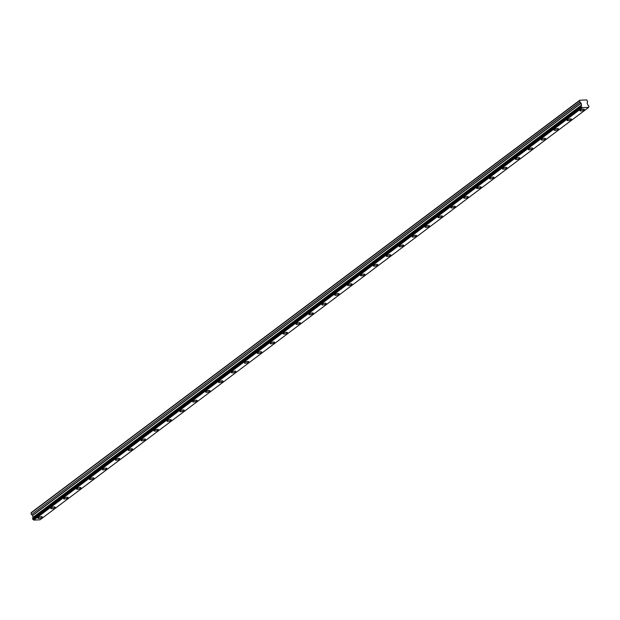 <?xml version="1.0" encoding="UTF-8"?>
<svg xmlns="http://www.w3.org/2000/svg" width="620" height="620" viewBox="0 0 620 620"><rect width="100%" height="100%" fill="white"/><g stroke="black" fill="none" stroke-linecap="round" stroke-linejoin="round"><path stroke-width="0.93" d="M583.986 110.004A2.271 0.682 164.6 0 0 584.327 109.477A2.271 0.682 164.6 0 0 582.661 109.267A2.271 0.682 164.6 0 0 580.281 110.158A2.271 0.682 164.6 0 0 579.948 110.686A2.271 0.682 164.6 0 0 581.607 110.895A2.271 0.682 164.6 0 0 583.986 110.004M41.92 517.452A2.271 0.682 164.6 0 0 42.261 516.925A2.271 0.682 164.6 0 0 40.595 516.716A2.271 0.682 164.6 0 0 38.215 517.615A2.271 0.682 164.6 0 0 37.874 518.134A2.271 0.682 164.6 0 0 39.541 518.351A2.271 0.682 164.6 0 0 41.92 517.452M54.823 507.749A2.271 0.682 164.6 0 0 55.165 507.23A2.271 0.682 164.6 0 0 53.498 507.013A2.271 0.682 164.6 0 0 51.119 507.912A2.271 0.682 164.6 0 0 50.786 508.431A2.271 0.682 164.6 0 0 52.444 508.648A2.271 0.682 164.6 0 0 54.823 507.749M67.735 498.046A2.271 0.682 164.6 0 0 68.068 497.527A2.271 0.682 164.6 0 0 66.41 497.31A2.271 0.682 164.6 0 0 64.031 498.209A2.271 0.682 164.6 0 0 63.69 498.736A2.271 0.682 164.6 0 0 65.348 498.945A2.271 0.682 164.6 0 0 67.735 498.046M80.639 488.351A2.271 0.682 164.6 0 0 80.98 487.824A2.271 0.682 164.6 0 0 79.314 487.614A2.271 0.682 164.6 0 0 76.934 488.506A2.271 0.682 164.6 0 0 76.593 489.033A2.271 0.682 164.6 0 0 78.26 489.242A2.271 0.682 164.6 0 0 80.639 488.351M93.543 478.648A2.271 0.682 164.6 0 0 93.883 478.121A2.271 0.682 164.6 0 0 92.217 477.911A2.271 0.682 164.6 0 0 89.838 478.811A2.271 0.682 164.6 0 0 89.505 479.33A2.271 0.682 164.6 0 0 91.163 479.547A2.271 0.682 164.6 0 0 93.543 478.648M106.454 468.945A2.271 0.682 164.6 0 0 106.787 468.425A2.271 0.682 164.6 0 0 105.129 468.209A2.271 0.682 164.6 0 0 102.75 469.107A2.271 0.682 164.6 0 0 102.408 469.627A2.271 0.682 164.6 0 0 104.067 469.844A2.271 0.682 164.6 0 0 106.454 468.945M119.358 459.242A2.271 0.682 164.6 0 0 119.699 458.722A2.271 0.682 164.6 0 0 118.033 458.506A2.271 0.682 164.6 0 0 115.653 459.404A2.271 0.682 164.6 0 0 115.312 459.932A2.271 0.682 164.6 0 0 116.978 460.141A2.271 0.682 164.6 0 0 119.358 459.242M132.262 449.539A2.271 0.682 164.6 0 0 132.602 449.019A2.271 0.682 164.6 0 0 130.944 448.81A2.271 0.682 164.6 0 0 128.557 449.702A2.271 0.682 164.6 0 0 128.224 450.229A2.271 0.682 164.6 0 0 129.882 450.438A2.271 0.682 164.6 0 0 132.262 449.539M145.173 439.844A2.271 0.682 164.6 0 0 145.506 439.317A2.271 0.682 164.6 0 0 143.848 439.107A2.271 0.682 164.6 0 0 141.469 440.006A2.271 0.682 164.6 0 0 141.127 440.525A2.271 0.682 164.6 0 0 142.786 440.743A2.271 0.682 164.6 0 0 145.173 439.844M158.077 430.14A2.271 0.682 164.6 0 0 158.418 429.621A2.271 0.682 164.6 0 0 156.751 429.404A2.271 0.682 164.6 0 0 154.372 430.303A2.271 0.682 164.6 0 0 154.031 430.822A2.271 0.682 164.6 0 0 155.698 431.039A2.271 0.682 164.6 0 0 158.077 430.14M170.981 420.438A2.271 0.682 164.6 0 0 171.322 419.918A2.271 0.682 164.6 0 0 169.663 419.701A2.271 0.682 164.6 0 0 167.276 420.6A2.271 0.682 164.6 0 0 166.943 421.12A2.271 0.682 164.6 0 0 168.601 421.337A2.271 0.682 164.6 0 0 170.981 420.438M183.892 410.735A2.271 0.682 164.6 0 0 184.225 410.215A2.271 0.682 164.6 0 0 182.567 409.998A2.271 0.682 164.6 0 0 180.188 410.897A2.271 0.682 164.6 0 0 179.847 411.424A2.271 0.682 164.6 0 0 181.505 411.634A2.271 0.682 164.6 0 0 183.892 410.735M196.796 401.039A2.271 0.682 164.6 0 0 197.137 400.512A2.271 0.682 164.6 0 0 195.471 400.303A2.271 0.682 164.6 0 0 193.091 401.202A2.271 0.682 164.6 0 0 192.75 401.721A2.271 0.682 164.6 0 0 194.417 401.93A2.271 0.682 164.6 0 0 196.796 401.039M209.7 391.336A2.271 0.682 164.6 0 0 210.04 390.809A2.271 0.682 164.6 0 0 208.382 390.6A2.271 0.682 164.6 0 0 205.995 391.499A2.271 0.682 164.6 0 0 205.662 392.018A2.271 0.682 164.6 0 0 207.32 392.235A2.271 0.682 164.6 0 0 209.7 391.336M222.611 381.633A2.271 0.682 164.6 0 0 222.944 381.114A2.271 0.682 164.6 0 0 221.286 380.897A2.271 0.682 164.6 0 0 218.906 381.796A2.271 0.682 164.6 0 0 218.565 382.315A2.271 0.682 164.6 0 0 220.224 382.532A2.271 0.682 164.6 0 0 222.611 381.633M235.515 371.93A2.271 0.682 164.6 0 0 235.856 371.411A2.271 0.682 164.6 0 0 234.19 371.194A2.271 0.682 164.6 0 0 231.81 372.093A2.271 0.682 164.6 0 0 231.469 372.62A2.271 0.682 164.6 0 0 233.136 372.829A2.271 0.682 164.6 0 0 235.515 371.93M248.419 362.235A2.271 0.682 164.6 0 0 248.76 361.708A2.271 0.682 164.6 0 0 247.101 361.499A2.271 0.682 164.6 0 0 244.714 362.39A2.271 0.682 164.6 0 0 244.381 362.917A2.271 0.682 164.6 0 0 246.039 363.126A2.271 0.682 164.6 0 0 248.419 362.235M261.33 352.532A2.271 0.682 164.6 0 0 261.663 352.005A2.271 0.682 164.6 0 0 260.005 351.796A2.271 0.682 164.6 0 0 257.626 352.695A2.271 0.682 164.6 0 0 257.285 353.214A2.271 0.682 164.6 0 0 258.943 353.431A2.271 0.682 164.6 0 0 261.33 352.532M274.234 342.829A2.271 0.682 164.6 0 0 274.575 342.31A2.271 0.682 164.6 0 0 272.909 342.093A2.271 0.682 164.6 0 0 270.529 342.992A2.271 0.682 164.6 0 0 270.188 343.511A2.271 0.682 164.6 0 0 271.854 343.728A2.271 0.682 164.6 0 0 274.234 342.829M287.137 333.126A2.271 0.682 164.6 0 0 287.478 332.607A2.271 0.682 164.6 0 0 285.82 332.39A2.271 0.682 164.6 0 0 283.433 333.289A2.271 0.682 164.6 0 0 283.1 333.816A2.271 0.682 164.6 0 0 284.758 334.025A2.271 0.682 164.6 0 0 287.137 333.126M300.049 323.423A2.271 0.682 164.6 0 0 300.382 322.904A2.271 0.682 164.6 0 0 298.724 322.695A2.271 0.682 164.6 0 0 296.344 323.586A2.271 0.682 164.6 0 0 296.004 324.113A2.271 0.682 164.6 0 0 297.67 324.322A2.271 0.682 164.6 0 0 300.049 323.423M312.953 313.728A2.271 0.682 164.6 0 0 313.294 313.201A2.271 0.682 164.6 0 0 311.628 312.992A2.271 0.682 164.6 0 0 309.248 313.89A2.271 0.682 164.6 0 0 308.907 314.41A2.271 0.682 164.6 0 0 310.574 314.627A2.271 0.682 164.6 0 0 312.953 313.728M325.856 304.025A2.271 0.682 164.6 0 0 326.197 303.506A2.271 0.682 164.6 0 0 324.539 303.288A2.271 0.682 164.6 0 0 322.152 304.188A2.271 0.682 164.6 0 0 321.819 304.707A2.271 0.682 164.6 0 0 323.477 304.924A2.271 0.682 164.6 0 0 325.856 304.025M338.768 294.322A2.271 0.682 164.6 0 0 339.101 293.803A2.271 0.682 164.6 0 0 337.443 293.586A2.271 0.682 164.6 0 0 335.063 294.485A2.271 0.682 164.6 0 0 334.722 295.004A2.271 0.682 164.6 0 0 336.389 295.221A2.271 0.682 164.6 0 0 338.768 294.322M351.672 284.619A2.271 0.682 164.6 0 0 352.013 284.099A2.271 0.682 164.6 0 0 350.346 283.882A2.271 0.682 164.6 0 0 347.967 284.781A2.271 0.682 164.6 0 0 347.626 285.308A2.271 0.682 164.6 0 0 349.293 285.518A2.271 0.682 164.6 0 0 351.672 284.619M364.583 274.923A2.271 0.682 164.6 0 0 364.917 274.397A2.271 0.682 164.6 0 0 363.258 274.187A2.271 0.682 164.6 0 0 360.871 275.086A2.271 0.682 164.6 0 0 360.538 275.606A2.271 0.682 164.6 0 0 362.196 275.815A2.271 0.682 164.6 0 0 364.583 274.923M377.487 265.221A2.271 0.682 164.6 0 0 377.82 264.694A2.271 0.682 164.6 0 0 376.162 264.484A2.271 0.682 164.6 0 0 373.783 265.383A2.271 0.682 164.6 0 0 373.442 265.903A2.271 0.682 164.6 0 0 375.108 266.12A2.271 0.682 164.6 0 0 377.487 265.221M390.391 255.518A2.271 0.682 164.6 0 0 390.732 254.998A2.271 0.682 164.6 0 0 389.065 254.781A2.271 0.682 164.6 0 0 386.686 255.68A2.271 0.682 164.6 0 0 386.345 256.2A2.271 0.682 164.6 0 0 388.012 256.417A2.271 0.682 164.6 0 0 390.391 255.518M403.302 245.815A2.271 0.682 164.6 0 0 403.636 245.295A2.271 0.682 164.6 0 0 401.977 245.078A2.271 0.682 164.6 0 0 399.59 245.977A2.271 0.682 164.6 0 0 399.257 246.504A2.271 0.682 164.6 0 0 400.915 246.713A2.271 0.682 164.6 0 0 403.302 245.815M416.206 236.119A2.271 0.682 164.6 0 0 416.547 235.592A2.271 0.682 164.6 0 0 414.881 235.383A2.271 0.682 164.6 0 0 412.502 236.274A2.271 0.682 164.6 0 0 412.161 236.801A2.271 0.682 164.6 0 0 413.827 237.011A2.271 0.682 164.6 0 0 416.206 236.119M429.11 226.416A2.271 0.682 164.6 0 0 429.451 225.889A2.271 0.682 164.6 0 0 427.785 225.68A2.271 0.682 164.6 0 0 425.405 226.579A2.271 0.682 164.6 0 0 425.064 227.098A2.271 0.682 164.6 0 0 426.731 227.315A2.271 0.682 164.6 0 0 429.11 226.416M442.021 216.713A2.271 0.682 164.6 0 0 442.354 216.194A2.271 0.682 164.6 0 0 440.696 215.977A2.271 0.682 164.6 0 0 438.309 216.876A2.271 0.682 164.6 0 0 437.976 217.395A2.271 0.682 164.6 0 0 439.634 217.612A2.271 0.682 164.6 0 0 442.021 216.713M454.925 207.01A2.271 0.682 164.6 0 0 455.266 206.491A2.271 0.682 164.6 0 0 453.6 206.274A2.271 0.682 164.6 0 0 451.221 207.173A2.271 0.682 164.6 0 0 450.88 207.7A2.271 0.682 164.6 0 0 452.546 207.909A2.271 0.682 164.6 0 0 454.925 207.01M467.829 197.307A2.271 0.682 164.6 0 0 468.17 196.788A2.271 0.682 164.6 0 0 466.504 196.579A2.271 0.682 164.6 0 0 464.124 197.47A2.271 0.682 164.6 0 0 463.783 197.997A2.271 0.682 164.6 0 0 465.45 198.206A2.271 0.682 164.6 0 0 467.829 197.307M480.74 187.612A2.271 0.682 164.6 0 0 481.074 187.085A2.271 0.682 164.6 0 0 479.415 186.876A2.271 0.682 164.6 0 0 477.028 187.775A2.271 0.682 164.6 0 0 476.695 188.294A2.271 0.682 164.6 0 0 478.353 188.511A2.271 0.682 164.6 0 0 480.74 187.612M493.644 177.909A2.271 0.682 164.6 0 0 493.985 177.39A2.271 0.682 164.6 0 0 492.319 177.173A2.271 0.682 164.6 0 0 489.939 178.072A2.271 0.682 164.6 0 0 489.599 178.591A2.271 0.682 164.6 0 0 491.265 178.808A2.271 0.682 164.6 0 0 493.644 177.909M506.548 168.206A2.271 0.682 164.6 0 0 506.889 167.687A2.271 0.682 164.6 0 0 505.223 167.47A2.271 0.682 164.6 0 0 502.843 168.369A2.271 0.682 164.6 0 0 502.51 168.888A2.271 0.682 164.6 0 0 504.168 169.105A2.271 0.682 164.6 0 0 506.548 168.206M519.459 158.503A2.271 0.682 164.6 0 0 519.793 157.984A2.271 0.682 164.6 0 0 518.134 157.767A2.271 0.682 164.6 0 0 515.747 158.666A2.271 0.682 164.6 0 0 515.414 159.193A2.271 0.682 164.6 0 0 517.072 159.402A2.271 0.682 164.6 0 0 519.459 158.503M532.363 148.808A2.271 0.682 164.6 0 0 532.704 148.281A2.271 0.682 164.6 0 0 531.038 148.072A2.271 0.682 164.6 0 0 528.659 148.971A2.271 0.682 164.6 0 0 528.317 149.49A2.271 0.682 164.6 0 0 529.984 149.699A2.271 0.682 164.6 0 0 532.363 148.808M545.267 139.105A2.271 0.682 164.6 0 0 545.608 138.578A2.271 0.682 164.6 0 0 543.942 138.369A2.271 0.682 164.6 0 0 541.562 139.267A2.271 0.682 164.6 0 0 541.229 139.787A2.271 0.682 164.6 0 0 542.888 140.004A2.271 0.682 164.6 0 0 545.267 139.105M558.178 129.402A2.271 0.682 164.6 0 0 558.511 128.883A2.271 0.682 164.6 0 0 556.853 128.666A2.271 0.682 164.6 0 0 554.466 129.565A2.271 0.682 164.6 0 0 554.133 130.084A2.271 0.682 164.6 0 0 555.791 130.301A2.271 0.682 164.6 0 0 558.178 129.402M571.082 119.699A2.271 0.682 164.6 0 0 571.423 119.18A2.271 0.682 164.6 0 0 569.757 118.963A2.271 0.682 164.6 0 0 567.378 119.862A2.271 0.682 164.6 0 0 567.037 120.389A2.271 0.682 164.6 0 0 568.703 120.598A2.271 0.682 164.6 0 0 571.082 119.699M579.778 100.246L31.023 512.949L579.801 100.208L586.737 99.905L587.652 101.75L587.07 102.967L587.954 105.152A0.845 0.643 53.1 0 0 588.682 105.764L588.946 106.741A0.845 0.643 53.1 0 0 588.574 107.415L582.095 107.702A0.845 0.643 53.1 0 0 581.366 107.074L581.095 106.098A0.845 0.643 53.1 0 0 581.467 105.439L32.945 517.739L581.467 105.439M32.961 517.677L32.62 515.53L31.473 514.523L579.995 102.215L579.545 100.649M581.482 105.377L581.142 103.23L579.995 102.215M579.801 100.208L31.256 512.546M582.095 107.702L33.573 520.002A0.845 0.643 53.1 0 0 32.845 519.374L581.366 107.074M581.25 106.966L32.845 519.374M32.728 519.265L32.519 518.514L581.041 106.214M581.048 106.136L32.519 518.514M32.876 518.165A0.845 0.643 53.1 0 0 32.945 517.739M33.108 517.305L581.63 105.005M579.909 102.083L31.473 514.523M31.387 514.391L31 512.988L579.522 100.688M588.504 107.516L40.052 519.769M39.982 519.816L33.697 520.095L582.219 107.795M32.62 515.53L581.142 103.23M581.622 105.136L33.1 517.437M581.056 103.098L32.535 515.398M581.072 106.113L32.55 518.413M588.543 107.5L40.021 519.808"/></g></svg>
